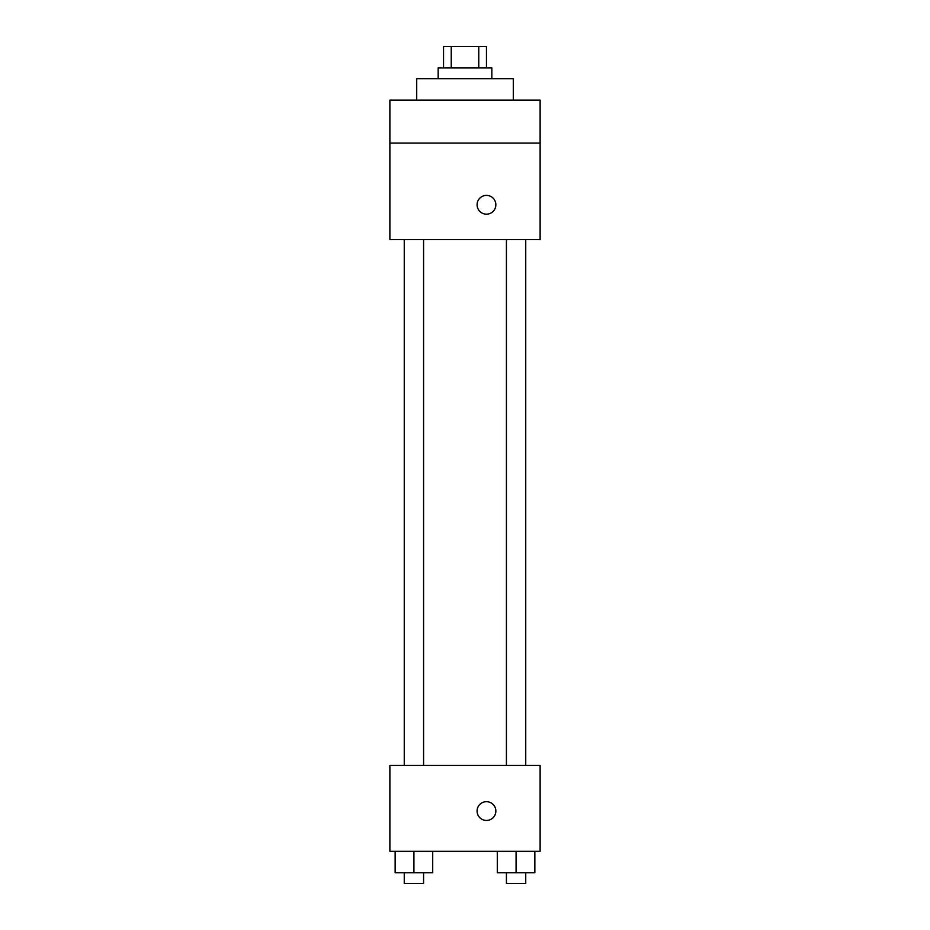 <?xml version="1.0" encoding="UTF-8"?>
<svg xmlns="http://www.w3.org/2000/svg" width="930" height="930" viewBox="0 0 930 930"><rect width="100%" height="100%" fill="white"/><g stroke="black" fill="none" stroke-linecap="round" stroke-linejoin="round"><path stroke-width="1.4" d="M451.236 67.96L451.236 46.5L443.54 46.5L443.54 67.96M451.236 46.5L486.46 46.5L486.46 67.96M478.764 67.96L478.764 46.5M438.17 78.69L438.17 67.96L491.831 67.96L491.831 78.69M513.29 100.149L513.29 78.69L416.71 78.69L416.71 100.149M389.879 100.149L540.121 100.149L540.121 143.081L389.879 143.081L389.879 100.149M540.121 143.081L540.121 239.649L389.879 239.649L389.879 143.081M486.46 214.167A9.393 9.393 0 0 1 478.334 200.09A9.393 9.393 0 0 1 494.597 200.09A9.393 9.393 0 0 1 486.46 214.167M389.879 765.46L540.121 765.46L540.121 851.31L389.879 851.31L389.879 765.46M486.46 820.458A9.393 9.393 0 0 1 478.334 806.368A9.393 9.393 0 0 1 494.597 806.368A9.393 9.393 0 0 1 486.46 820.458M497.294 851.31L497.294 872.77L534.855 872.77L534.855 851.31L534.855 872.77M516.08 872.77L516.08 851.31M525.741 872.77L525.741 883.5L506.42 883.5L506.42 872.77M395.145 851.31L395.145 872.77L432.706 872.77L432.706 851.31L432.706 872.77M413.92 872.77L413.92 851.31M423.58 872.77L423.58 883.5L404.259 883.5L404.259 872.77M506.42 239.649L506.42 765.46M525.741 239.649L525.741 765.46M423.58 765.46L423.58 239.649M404.259 765.46L404.259 239.649"/></g></svg>
